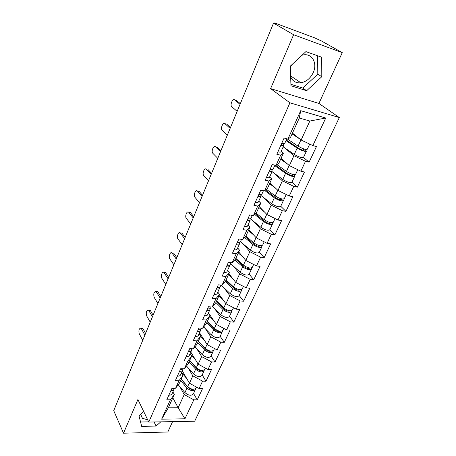 <?xml version="1.0" encoding="UTF-8"?>
<svg xmlns="http://www.w3.org/2000/svg" width="456" height="456" viewBox="0 0 456 456"><rect width="100%" height="100%" fill="white"/><g stroke="black" fill="none" stroke-linecap="round" stroke-linejoin="round"><path stroke-width="0.68" d="M292.53 64.079L290.991 65.943M291.276 65.248L290.358 67.893M290.66 76.87C292.649 81.299 296.058 83.277 300.892 82.804C306.272 81.789 310.382 78.398 313.215 72.641C317.758 63.31 312.012 52.907 303.035 54.982L302.043 55.222M147.71 419.879L142.409 418.243L140.682 414.259M342.274 52.639L293.601 34.742L270.602 88.624L318.915 103.432L342.274 52.639L321.127 40.801L314.304 37.723L275.179 23.148L273.959 22.823L275.72 23.912L273.543 23.102L113.726 410.668L123.536 433.2L167.819 431.992L172.585 421.635M318.915 103.432L339.315 117.545L194.672 421.236L148.764 422.068L289.93 102.811L339.315 117.545M292.45 133.106L301.131 140.02L309.852 121.028L325.744 118.03L300.715 110.683L287.918 139.069L284.088 138.065L276.815 154.282L280.639 155.211L283.404 153.125L281.204 151.238M325.744 118.03L312.844 145.589L316.464 146.536L309.111 162.154L303.474 157.474M284.339 147.641L293.92 155.718L305.503 161.27L309.111 162.154M305.503 161.27L300.863 171.182L304.465 172.02L297.346 187.154L291.937 182.257C290.215 183.055 287.16 182.121 282.766 179.459L272.027 171.638M273.765 172.904L282.384 180.838L293.75 186.379L297.346 187.154M293.75 186.379L289.252 195.977L292.843 196.713L285.94 211.379L280.748 206.277M263.34 197.323L271.2 205.183L282.361 210.7L285.94 211.379M282.361 210.7L278.006 220.009L281.58 220.653L274.888 234.868L269.895 229.579M253.108 220.955L260.359 228.787L271.32 234.287L274.888 234.868M271.32 234.287L267.096 243.31L270.653 243.863L264.161 257.657L259.361 252.191M243.105 243.852L249.842 251.683L260.615 257.161L264.161 257.657M260.615 257.161L256.511 265.916L260.057 266.378L253.753 279.767L249.136 274.141M233.341 266.053L239.639 273.908L250.224 279.357L253.753 279.767M250.224 279.357L246.246 287.856L249.768 288.238L243.646 301.239L239.206 295.459M223.822 287.599L229.733 295.482L240.135 300.903L243.646 301.239M240.135 300.903L236.271 309.157L239.776 309.464L233.831 322.096L229.562 316.173M214.537 308.524L220.105 316.435L230.337 321.833L233.831 322.096M230.337 321.833L226.581 329.853L230.069 330.087L224.295 342.359L220.185 336.306M205.491 328.844L210.757 336.796L220.818 342.165L224.295 342.359M220.818 342.165L217.17 349.963L220.641 350.128L215.021 362.058L211.065 355.885M196.678 348.606L201.666 356.586L211.567 361.933L215.021 362.058M211.567 361.933L208.016 369.514L211.47 369.616L206.009 381.216L202.196 374.935M188.089 367.815L192.825 375.835L202.567 381.153L206.009 381.216M202.567 381.153L199.118 388.523L202.549 388.569L197.231 399.855L193.561 393.465M179.721 386.506L184.224 394.565L193.811 399.849L197.231 399.855M193.811 399.849L184.948 418.796L161.646 419.161L170.362 399.821L174.312 394.503L172.892 391.892M280.639 155.211L276.045 165.414L272.226 164.525L265.192 180.217L269 181.038L264.548 190.91L260.752 190.135L253.941 205.325L257.725 206.044L253.411 215.608L249.637 214.93L243.037 229.647L246.804 230.269L242.626 239.531L238.87 238.955L232.475 253.222L236.219 253.741L232.167 262.73L228.433 262.24L222.232 276.074L225.954 276.513L222.026 285.228L218.31 284.823L212.296 298.241L216.001 298.594L212.188 307.053L208.495 306.728L202.652 319.759L206.334 320.032L202.635 328.246L198.958 327.995L193.293 340.643L196.952 340.849L193.355 348.823L189.707 348.646L184.201 360.935L187.838 361.067L184.344 368.818L180.713 368.71L175.366 380.652L178.974 380.714L175.583 388.25L171.975 388.21L166.776 399.815L170.362 399.821M281.038 158.363L289.366 165.636L293.92 155.718M283.404 153.125L278.867 163.162L276.045 165.414M289.366 165.636L300.863 171.182M269.975 182.845L277.972 190.448L282.384 180.838M269 181.038L271.913 178.547L269.804 176.569M271.913 178.547L267.518 188.271L264.548 190.91M277.972 190.448L289.252 195.977M259.247 206.585L266.925 214.502L271.2 205.183M257.725 206.044L260.781 203.182L258.757 201.113M260.781 203.182L256.523 212.604L253.411 215.608M266.925 214.502L278.006 220.009M248.833 229.619L256.209 237.827L260.359 228.787M246.804 230.269L249.991 227.054L248.047 224.911M249.991 227.054L245.864 236.191L242.626 239.531M256.209 237.827L267.096 243.31M238.727 251.974L245.818 260.456L249.842 251.683M236.219 253.741L239.531 250.201L237.661 247.984M239.531 250.201L235.524 259.065L244.165 266.788C246.599 268.487 248.389 268.932 249.535 268.117L249.569 268.003M245.818 260.456L256.511 265.916M232.167 262.73L235.524 259.065M228.912 273.691L235.729 282.418L239.639 273.908M225.954 276.513L229.379 272.665L227.584 270.374M229.379 272.665L225.492 281.261L222.026 285.228M235.729 282.418L246.246 287.856M219.382 294.787L225.937 303.747L229.733 295.482M216.001 298.594L219.524 294.462L217.803 292.108M219.524 294.462L215.751 302.812L212.188 307.053M225.937 303.747L236.271 309.157M208.455 312.879L216.418 324.467L220.105 316.435M206.334 320.032L209.959 315.632L208.306 313.221M209.959 315.632L206.294 323.743L202.635 328.246M216.418 324.467L226.581 329.853M199.511 332.76L207.172 344.599L210.757 336.796M196.952 340.849L200.663 336.192L199.072 333.724M200.663 336.192L197.106 344.075L193.355 348.823M207.172 344.599L217.17 349.963M190.802 352.1L198.178 364.179L201.666 356.586M187.838 361.067L191.634 356.176L190.101 353.662M191.634 356.176L188.168 363.837L184.344 368.818M198.178 364.179L208.016 369.514M182.332 370.927L189.434 383.222L192.825 375.835M178.974 380.714L182.85 375.607L181.38 373.042M182.85 375.607L179.482 383.057L175.583 388.25M189.434 383.222L199.118 388.523M172.818 397.809L178.165 407.755L184.224 394.565M174.312 394.503L168.298 407.812L178.165 407.755L184.948 418.796M161.646 419.161L168.298 407.812M293.601 34.742L273.543 23.102M270.602 88.624L289.93 102.811M148.764 422.068L137.911 399.519L123.536 433.2M309.852 121.028L299.278 118.007L290.586 137.233L287.918 139.069M301.131 140.02L312.844 145.589M300.715 110.683L299.278 118.007M143.697 411.534L138.983 415.792L141.673 426.383L156.089 426.069L160.786 421.851M306.66 90.715L321.793 76.711L321.702 57.217L305.919 51.613L290.301 66.154L290.956 85.756L306.66 90.715L302.795 88.076L317.798 74.18L317.644 55.774M140.562 422.005L148.667 421.863M154.082 421.971L156.089 426.069M290.905 84.309L302.795 88.076M317.798 74.18L321.793 76.711M141.736 328.195L142.608 328.252L142.996 328.73L141.343 328.628L140.955 328.143C139.063 328.377 138.487 330.252 139.24 333.775L142.751 340.284M170.943 390.513C172.602 390.575 173.662 390.125 174.129 389.15L174.266 388.398M168.862 395.158C170.515 395.221 171.581 394.759 172.049 393.779L174.089 389.247M142.996 328.73L145.584 333.421M171.599 389.053L174.431 388.238M141.343 328.628L144.888 335.097M189.405 388.518L188.972 387.76M196.525 387.104L196.08 388.056C193.999 390.028 191.189 389.538 187.667 386.597L181.243 379.164M186.658 378.417L181.579 372.592M182.166 371.298L183.284 372.575M195.556 388.723L195.419 389.481C193.333 391.453 190.528 390.969 187.011 388.027L180.599 380.583M195.419 389.481L193.304 394.018C191.212 396.013 188.419 395.54 184.914 392.593L178.216 384.744M181.197 379.272L188.51 387.748C189.856 389.053 191.298 389.561 192.825 389.264M149.14 310.114L150.412 310.61L148.747 310.479L148.399 310.057C146.416 310.257 145.812 312.16 146.593 315.757L150.229 322.141M179.533 371.349C181.203 371.44 182.263 371.019 182.713 370.084L182.833 369.292M177.39 376.126C179.06 376.217 180.12 375.784 180.57 374.838L182.674 370.169M150.412 310.61L153.091 315.204M180.205 369.85L183.289 368.784M148.747 310.479L152.424 316.823M156.733 291.566L158.015 292.022L156.043 291.504C153.968 291.675 153.33 293.601 154.128 297.278L157.907 303.525M188.368 351.639C190.044 351.764 191.104 351.377 191.537 350.47L191.634 349.644M186.162 356.558C187.838 356.672 188.898 356.273 189.337 355.361L191.497 350.561M158.015 292.022L160.797 296.52M189.058 350.1C190.739 350.225 191.794 349.837 192.227 348.943L192.301 348.772M156.34 291.863L160.159 298.064M164.525 272.54L163.886 272.466C162.319 270.841 160.432 276.325 161.863 278.32L165.785 284.424M197.454 331.364C199.147 331.518 200.201 331.164 200.617 330.298L200.686 329.431M195.185 336.42C196.878 336.568 197.932 336.203 198.354 335.331L200.577 330.383M198.377 329.802L198.081 329.956M165.819 272.95L168.703 277.339M198.16 329.779C199.853 329.933 200.908 329.585 201.324 328.725L201.575 328.172M164.131 272.762L168.099 278.815M172.533 253L171.94 252.926C170.327 251.176 168.287 256.876 169.803 258.86L173.873 264.811M206.807 310.49C208.512 310.678 209.56 310.359 209.959 309.538L209.988 308.621M204.476 315.7C206.175 315.877 207.224 315.552 207.628 314.72L209.925 309.618M207.833 308.894L207.406 309.151M173.833 253.376L176.825 257.651M207.537 308.86C209.241 309.048 210.296 308.735 210.689 307.92L211.122 306.962M172.134 253.154L176.244 259.054M180.753 232.942L180.211 232.862C178.558 230.981 176.347 236.915 177.954 238.881L182.178 244.667M216.44 288.996C218.156 289.218 219.199 288.944 219.581 288.163L219.553 287.195M214.035 294.359C215.751 294.576 216.794 294.285 217.181 293.499L219.547 288.243M217.535 287.36L217.005 287.73M182.058 233.278L185.165 237.433M217.193 287.32C218.908 287.542 219.952 287.269 220.333 286.493L220.955 285.108M180.348 233.022L184.617 238.75M197.505 369.32L196.906 368.323M205.382 368.083L204.807 369.32C202.749 371.195 199.922 370.671 196.319 367.747L189.725 360.405M195.362 359.567L190.3 353.987M190.631 352.482L191.856 353.827M204.248 369.987L204.128 370.779C202.071 372.66 199.243 372.142 195.647 369.217L189.063 361.864M204.128 370.779L201.957 375.442C199.893 377.346 197.072 376.838 193.492 373.909L186.493 366.014M189.633 360.599L197.152 368.972C198.656 370.357 200.178 370.848 201.717 370.454M205.405 349.005L204.544 347.654M214.491 348.526L213.778 350.06C211.749 351.838 208.894 351.28 205.217 348.373L198.434 341.122M204.322 340.199L200.623 336.283M199.335 333.148L200.68 334.573M213.18 350.732L213.083 351.559C211.048 353.349 208.198 352.79 204.522 349.883L197.756 342.627M213.083 351.559L210.849 356.353C208.808 358.165 205.964 357.612 202.31 354.705L194.98 346.765M198.309 341.407L206.032 349.672C207.714 351.131 209.31 351.61 210.82 351.114M213.254 327.87L212.006 326.034M223.862 328.411L223.001 330.258C221.006 331.934 218.128 331.33 214.366 328.445L207.394 321.303M213.55 320.289L209.646 316.327M208.5 313.5L209.766 314.782M222.351 330.931L222.283 331.797C220.282 333.484 217.404 332.886 213.653 330.002L206.693 322.848M222.283 331.797L219.986 336.727C217.979 338.437 215.107 337.85 211.373 334.96L203.678 326.958M207.224 321.685L215.158 329.83C217.033 331.364 218.698 331.825 220.151 331.221M221.08 306.01L219.376 303.639M233.506 307.709L232.492 309.886C230.525 311.454 227.618 310.81 223.776 307.948L216.606 300.926M223.064 299.82L218.92 295.801M231.773 310.559L231.751 311.476C229.784 313.05 226.877 312.406 223.041 309.55L215.887 302.51M231.751 311.476L229.391 316.544C227.413 318.145 224.517 317.518 220.698 314.651L212.587 306.58M216.389 301.405L224.551 309.419C226.638 311.026 228.359 311.471 229.716 310.758M228.838 283.37L226.564 280.4M243.43 286.402L242.25 288.927C240.323 290.375 237.394 289.685 233.461 286.858L226.085 279.955M232.885 278.77L228.467 274.683M241.458 289.588L241.492 290.563C239.56 292.022 236.63 291.333 232.702 288.5L225.27 281.517M241.492 290.563L239.058 295.779C237.12 297.266 234.196 296.594 230.291 293.75L221.228 285.137M225.817 280.543L234.219 288.414C236.544 290.101 238.311 290.529 239.52 289.697M189.2 212.336L188.71 212.251C187.017 210.239 184.623 216.412 186.327 218.361L190.716 223.97M226.364 266.857C228.091 267.113 229.129 266.88 229.488 266.15L229.379 265.107M223.885 272.38C225.612 272.631 226.655 272.386 227.014 271.645L229.453 266.224M227.476 265.175L226.894 265.666M190.505 212.633L193.726 216.657M227.139 265.124C228.866 265.386 229.904 265.153 230.263 264.429L231.089 262.588M188.784 212.342L193.219 217.894M236.425 259.88L235.609 258.877M253.65 264.451L252.299 267.353C250.412 268.675 247.454 267.94 243.43 265.135L235.837 258.37M243.031 257.116L238.288 252.943M251.404 267.991L251.518 269.034C249.626 270.368 246.667 269.633 242.655 266.834L234.829 259.829M251.518 269.034L249.016 274.404C247.112 275.772 244.165 275.048 240.169 272.238L230.633 263.602M197.893 191.161L197.442 191.075C195.709 188.921 193.122 195.356 194.929 197.283L199.483 202.698M236.59 244.034C238.328 244.33 239.36 244.142 239.696 243.464L239.485 242.335M234.036 249.734C235.769 250.019 236.806 249.82 237.148 249.13L239.668 243.532M237.661 242.301L237.086 242.928M199.181 191.423L202.532 195.31M237.388 242.25C239.126 242.552 240.164 242.364 240.494 241.691L241.543 239.366M197.454 191.092L202.059 196.456M264.184 241.845L262.65 245.128C260.803 246.325 257.822 245.539 253.701 242.769L245.881 236.145M253.53 234.84L248.406 230.559M261.613 245.733L261.841 246.861C259.994 248.07 257.013 247.283 252.898 244.513L244.621 237.473M261.841 246.861L259.264 252.396C257.406 253.633 254.431 252.863 250.344 250.082L240.523 241.623M245.294 236.778L254.414 244.519C256.905 246.194 258.712 246.667 259.829 245.938L259.852 245.647M206.893 169.364L206.368 169.25C204.601 167.135 201.905 173.662 203.741 175.577L208.5 180.832M247.135 220.505C248.885 220.841 249.911 220.704 250.224 220.077L249.865 218.84M244.501 226.381C246.246 226.706 247.277 226.552 247.597 225.919L250.196 220.14M248.07 218.686L248.127 219.148L247.591 219.484M208.101 169.621L211.584 173.36M247.961 218.663C249.711 219.005 250.737 218.869 251.045 218.247L252.322 215.409M206.368 169.25L211.151 174.409M275.036 218.532L273.315 222.237C271.514 223.292 268.504 222.448 264.286 219.718L256.021 213.083M264.417 211.915L258.831 207.497M259.202 206.682L259.795 207.149M272.072 222.779L272.483 224.021C270.676 225.087 267.672 224.249 263.46 221.513L254.647 214.411M272.483 224.021L269.827 229.721C268.008 230.821 265.01 230.001 260.821 227.253L250.407 218.743M255.297 213.79L264.97 221.57C267.524 223.229 269.342 223.731 270.436 223.087L270.357 222.585M216.178 146.946L215.528 146.792C213.739 144.797 210.974 151.255 212.764 153.227L217.78 158.335M258.016 196.228C259.772 196.61 260.798 196.519 261.077 195.955L260.524 194.57M255.297 202.293C257.053 202.663 258.079 202.561 258.37 201.98L261.054 196.012M258.803 194.473L258.945 195.014L258.432 195.305M217.278 147.202L220.892 150.782M258.865 194.33C260.627 194.718 261.647 194.626 261.926 194.068L263.454 190.688M215.528 146.792L220.505 151.728M286.231 194.495L284.305 198.639C282.555 199.54 279.517 198.645 275.196 195.949L266.389 189.274M275.743 188.328L269.576 183.722M269.906 182.987L270.921 183.745M282.766 199.078L283.444 200.48C281.694 201.392 278.656 200.503 274.347 197.807L264.89 190.608M283.444 200.48L280.708 206.357C278.941 207.309 275.914 206.431 271.628 203.724L261.094 195.59M265.512 190.055L275.857 197.915C278.468 199.551 280.303 200.087 281.369 199.534L281.021 198.753M225.743 123.889L224.956 123.684C223.138 121.809 220.305 128.221 222.043 130.234L227.322 135.187M269.245 171.177C271.012 171.604 272.027 171.564 272.283 171.063L271.445 169.472M266.441 177.435C268.208 177.851 269.222 177.8 269.485 177.281L272.26 171.114M269.946 169.609L270.117 170.111L269.616 170.35M226.712 124.14L230.474 127.549M270.123 169.216C271.896 169.643 272.905 169.615 273.161 169.119L274.94 165.157M224.956 123.684L230.126 128.387M275.606 165.311L287.08 173.525C289.76 175.127 291.612 175.702 292.638 175.246L291.743 174.055M293.635 174.557L294.753 176.204C293.054 176.956 289.993 176.005 285.57 173.348L274.746 165.591M297.785 169.695L295.636 174.3C293.943 175.041 290.877 174.089 286.448 171.439L276.969 164.673M287.582 164.075L280.657 159.212M280.947 158.563L282.549 159.685M235.592 100.172L234.658 99.904C232.811 98.148 229.904 104.521 231.597 106.579L237.148 111.361M280.839 145.304C282.617 145.777 283.621 145.8 283.849 145.367L282.577 143.486M277.943 151.768C279.722 152.23 280.725 152.236 280.959 151.785L283.831 145.407M281.455 143.936L281.648 144.398L281.164 144.586M236.425 100.411L240.335 103.637M281.751 143.275C283.529 143.76 284.527 143.782 284.755 143.355L286.813 138.778M234.658 99.904L240.038 104.361M286.254 140.02L298.663 148.348C301.405 149.927 303.274 150.543 304.272 150.189L302.482 148.399M304.597 149.123L306.421 151.153C304.779 151.734 301.69 150.725 297.158 148.114L285.992 140.608M309.709 144.096L307.333 149.192C305.697 149.762 302.607 148.747 298.064 146.142L287.206 138.88M304.927 141.822L302.522 140.682M300.054 139.16L292.085 133.921M292.342 133.363L294.798 134.976M306.403 151.187L303.508 157.405C301.849 158.032 298.765 157.035 294.262 154.419L283.182 146.849M187.667 386.597L189.314 383.012M184.914 392.593L187.011 388.027M217.227 287.32L217.05 287.719M196.319 367.747L198.052 363.973M193.492 373.909L195.647 369.217M210.13 351.325L210.267 351.034M205.217 348.373L207.041 344.4M202.31 354.705L204.522 349.883M219.313 331.512L219.496 331.124M214.366 328.445L216.281 324.267M211.373 334.96L213.653 330.002M228.764 311.129L228.992 310.644M223.776 307.948L225.794 303.553M220.698 314.651L223.041 309.55M238.488 290.159L238.762 289.56M233.461 286.858L235.581 282.23M230.291 293.75L232.702 288.5M227.173 265.13L226.94 265.654M248.497 268.567L248.822 267.86M243.43 265.135L245.664 260.268M240.169 272.238L242.655 266.834M237.422 242.256L237.126 242.917M258.803 246.331L259.185 245.505M253.701 242.769L256.05 237.65M250.344 250.082L252.898 244.513M247.996 218.669L247.636 219.478M269.422 223.417L269.866 222.465M264.286 219.718L266.754 214.331M260.821 227.253L263.46 221.513M258.826 194.507L258.472 195.299M280.372 199.802L280.879 198.713M275.196 195.949L277.795 190.283M271.628 203.724L274.347 197.807M269.975 169.638L269.656 170.35M291.663 175.446L292.142 174.409M286.448 171.439L289.184 165.477M282.766 179.459L285.57 173.348M281.477 143.971L281.204 144.586M303.314 150.315L303.73 149.414M298.064 146.142L300.943 139.872M294.262 154.419L297.158 148.114M300.892 82.804L290.626 75.884M142.409 418.243L140.682 414.612M273.805 23.199L273.959 22.823M140.955 328.143L142.608 328.252M148.399 310.057L150.07 310.188M156.043 291.504L157.719 291.663M163.886 272.466L165.574 272.659M171.94 252.926L173.639 253.148M180.211 232.862L181.921 233.119M188.71 212.251L190.426 212.547M197.442 191.075L199.169 191.406M291.931 182.263L294.753 176.204"/></g></svg>
